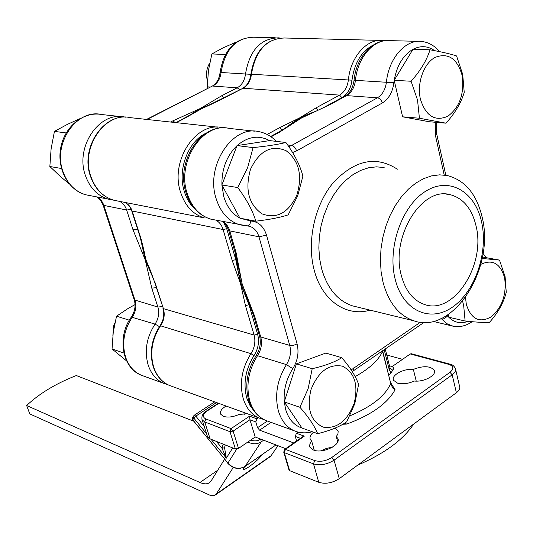 <?xml version="1.0" encoding="UTF-8"?>
<svg xmlns="http://www.w3.org/2000/svg" width="533" height="533" viewBox="0 0 533 533"><rect width="100%" height="100%" fill="white"/><g stroke="black" fill="none" stroke-linecap="round" stroke-linejoin="round"><path stroke-width="0.8" d="M66.185 132.944L54.439 131.385L67.411 124.362L80.163 118.573M61.448 168.495L49.849 166.503L51.115 148.807L54.439 131.385M69.263 183.932L60.542 176.63L49.849 166.503M476.116 226.212C471.925 208.556 463.157 198.01 449.805 194.565C421.63 186.617 390.569 237.065 401.229 275.095C405.366 290.685 413.095 300.472 424.421 304.456C453.55 315.376 485.903 265.207 476.116 226.212M395.133 279.079C402.768 310.739 429.998 322.971 452.417 307.161C474.956 291.791 488.315 252.995 481.719 222.554C475.456 191.92 449.712 176.283 425.914 191.094C402.002 205.432 387.151 247.638 395.133 279.079M383.034 282.277C388.624 302.777 398.884 315.609 413.808 320.786C452.61 335.017 495.024 269.085 482.285 217.724C476.808 194.285 465.156 180.227 447.34 175.55L439.592 174.844L431.63 175.87L423.648 178.628L415.84 183.079L408.405 189.128L401.522 196.65L395.379 205.458L390.129 215.339L385.912 226.059L382.841 237.338L380.988 248.891L380.409 260.424L381.095 271.643L383.034 282.277M250.617 306.781L245.367 295.742L241.169 283.743L237.978 270.298L236.092 256.18L237.978 270.298L241.169 283.743L245.367 295.742L250.617 306.781M247.092 297.734L242.169 283.989L254.707 316.362L253.461 315.256M293.003 123.25L301.551 117.966L330.207 104.548L301.551 117.966L279.219 132.371L277.979 132.61M234.866 251.643L236.092 252.622L242.169 283.989L238.378 267.026M284.775 128.633C294.336 120.705 304.35 115.068 314.823 111.717C304.35 115.068 294.336 120.705 284.775 128.633M222.508 221.442C225.985 223.307 228.397 226.458 229.75 230.882L228.617 230.256L234.96 251.962C237.305 261.263 238.677 267.639 239.084 271.104M129.326 320.193L116.527 316.189L128.366 308.301L135.049 304.616M123.876 353.059L112.05 348.955L113.256 332.252L116.527 316.189M126.627 360.941L112.05 348.955M420.39 99.085C425.78 116.074 434.921 121.804 447.807 116.274C459.766 107.24 464.543 93.601 462.124 75.366C457.167 58.39 448.14 52.401 435.048 57.404C423.702 63.487 416.726 83.241 420.39 99.085M419.424 118.239L417.526 100.004L411.09 81.249C420.384 70.856 426.7 60.369 430.044 49.796C441.984 51.974 450.825 54.026 456.574 55.945L462.691 74.353L464.23 92.349C461.158 102.756 455.089 113.043 446.021 123.19L419.424 118.239L402.595 116.807L394.187 80.296L412.995 49.263L430.044 49.796M209.729 63.014C206.537 68.384 205.738 74.194 207.324 80.436L207.457 80.883M446.021 123.19L429.125 121.724L402.595 116.807M394.187 80.296L411.09 81.249M146.082 260.157L152.331 275.581L146.082 260.157L141.898 242.775L146.082 260.157M156.329 287.633L151.792 288.153L145.256 259.957L153.757 279.638M175.217 122.537L172.732 120.918L200.255 108.525L221.455 95.88L224.246 97.779M140.372 237.818L145.256 259.957L133.03 229.856L137.621 229.237M212.107 103.928L201.221 108.559L190.714 114.915L201.221 108.559L212.107 103.928M213.66 103.069L200.255 108.525L186.79 117.067M250.57 169.094C244.747 189.328 248.565 204.252 262.016 213.86C276.787 219.27 288.42 212.967 296.914 194.951C302.657 175.457 299.06 160.706 286.108 150.706C271.417 144.556 259.564 150.679 250.57 169.094M237.751 187.549L247.552 167.842L253.088 147.588C266.993 146.195 277.92 144.496 285.881 142.484C294.449 154.197 300.119 165.41 302.897 176.117L297.7 195.818L288.18 214.872C280.398 217.444 269.611 219.549 255.84 221.188C252.675 210.655 246.652 199.442 237.751 187.549L221.875 184.984L237.032 145.602L269.638 140.605L285.881 142.484M255.84 221.188L239.943 218.184L221.875 184.984M237.032 145.602L253.088 147.588M465.496 297.541L466.335 304.43C471.139 319.234 479.447 323.364 491.266 316.829C502.266 307.215 506.73 294.263 504.638 277.966C500.46 263.422 492.505 258.891 480.786 264.368M482.432 256.993L499.501 260.091L505.097 276.694L506.263 292.271C503.545 302.871 497.922 312.931 489.394 322.452C484.297 322.652 476.209 322.179 465.122 321.039L463.65 305.302L462.611 301.292M465.122 321.039L448.733 317.202L448.146 314.65M482.145 258.465L499.501 260.091M192.766 420.151L192.64 417.652M244.527 466.808L243.261 469.273C243.761 469.899 245.8 468.98 249.391 466.528C255.693 461.911 259.844 457.994 261.836 454.789M224.553 459.306L211.181 480.833L208.949 483.018C206.617 484.27 203.619 484.097 199.942 482.485L26.65 405.526L29.795 413.914L210.562 495.497L213.886 495.717L216.211 494.044L233.281 467.434M331.586 447.693L330.733 447.38M215.439 494.937L269.665 457.034L271.104 455.688L277.959 445.695M193.552 421.123L76.319 375.538C55.878 383.56 39.322 393.561 26.65 405.526M357.676 465.156C384.326 453.67 402.995 439.972 413.675 424.068M224.553 447.787L226.352 458.133L221.994 448.28L224.553 447.787L225.199 444.928M206.591 433.815L193.779 418.045L195.824 416.12L204.239 426.46M236.719 449.099L227.911 463.084L192.799 419.837L193.779 418.045L193.426 416.206L194.225 415.254L195.824 416.12L216.518 402.548M236.332 42.04L222.927 47.91L211.887 53.933L225.446 54.499M210.388 87.052L207.27 86.826L208.463 70.336L211.887 53.933M208.29 88.118L207.27 86.826M243.721 412.429L244.301 414.334M247.279 413.728L239.011 414.461C233.034 417.066 227.838 417.705 223.414 416.366L220.675 414.181C219.729 411.536 221.528 408.818 226.085 406.026M334.944 428.179L337.889 430.757L338.149 431.51L337.935 433.989L336.263 436.594L337.735 438.339C341.593 444.782 322.598 453.989 313.477 450.039L309.953 447.2L309.673 446.407L309.913 443.816L311.678 441.117L314.303 450.312M413.355 369.389C423.322 365.591 430.291 365.865 434.262 370.215C437.06 375.092 424.015 382.214 414.301 381.042C408.331 383.687 402.741 384.386 397.538 383.14L393.547 380.295C390.782 375.372 403.721 368.296 413.355 369.389L416.24 381.128M160.02 325.83L160.573 325.803C151.932 339.208 149.653 353.039 153.737 367.304C156.782 376.098 161.952 382.114 169.241 385.366L259.051 418.005C251.563 414.634 246.306 408.218 243.275 398.751C239.25 383.374 241.802 368.35 250.936 353.672C254.687 347.676 255.74 341.473 254.108 335.044L257.632 334.331L248.984 304.796L245.433 305.536L240.51 283.576L248.984 304.796L251.583 309.48M149.613 268.485L154.184 280.938M455.668 369.596L459.519 386.192C460.345 388.317 459.299 390.496 456.381 392.734L339.255 478.674C332.319 483.058 325.496 484.264 318.781 482.305L289.619 470.659L289.006 469.999M257.879 417.579L258.145 417.972L256.879 418.831L255.793 421.903L257.539 427.699L259.591 430.178L293.81 442.976M390.822 382.954L395.086 389.756L393.008 388.337L391.075 384.719L382.534 351.354C378.57 360.241 369.449 368.649 355.171 376.584M344.671 423.149L346.71 424.075L342.846 424.261M296.615 441.011L295.282 436.434L296.408 433.256L304.33 436.141L285.428 449.386L314.663 460.565C320.266 462.118 325.983 461.085 331.806 457.461L449.972 372.314C454.103 368.796 453.763 366.164 448.946 364.412L410.263 353.965L392.281 366.484L389.81 367.077M390.083 368.17C390.782 369.562 392.055 369.609 393.907 368.296L390.989 372.98L388.797 375.012M296.408 433.256L297.694 432.356L299.406 432.376M311.678 441.117L310.346 439.498C309.4 437.173 310.466 434.735 313.544 432.19M410.263 353.965L411.376 353.745L449.952 364.152M270.604 136.495L282.224 130.152L279.865 127.554L299.819 117.8L282.11 130.252M235.186 252.749L235.786 259.698L240.51 283.576L232.188 260.477L235.786 259.698L226.718 228.737L223.414 222.141M140.852 239.324L141.312 239.683L144.043 250.903M219.609 100.311L201.701 108.659L184.891 118.206M316.515 110.944L299.819 117.8L316.009 107.906L318.261 110.131M176.023 122.63L201.701 108.659L209.322 105.208M402.528 359.349L386.751 354.991M255.793 421.903L249.95 419.751L233.134 431.097L238.511 448.42L235.386 448.999L210.142 438.912L207.524 436.74L207.25 435.894M321.106 450.811L326.502 448.373L332.492 447.174M238.511 448.42L255.187 437.007L285.701 448.653M336.263 436.594L337.715 441.844M205.445 106.853L243.048 88.231L339.548 95.114C344.491 92.116 347.436 87.039 348.395 79.863C350.454 56.958 367.03 38.316 382.894 40.455L384.779 40.721M144.563 253.035L140.885 239.43L131.751 210.908L223.094 229.536C221.741 225.133 219.329 222.008 215.865 220.149M390.989 372.98L389.243 369.682L384.18 349.708M218.743 403.354L207.31 410.863C202.68 414.321 202.174 417.013 205.805 418.938L231.095 428.612L249.584 416.166L249.95 419.751L255.187 437.007M304.33 436.141L302.424 436.947M311.012 389.57C306.555 408.704 310.612 421.237 323.185 427.153C336.789 429.098 347.096 421.217 354.105 403.508C358.562 384.999 354.705 372.56 342.526 366.191C328.921 363.619 318.421 371.414 311.012 389.57M299.919 407.272L308.154 388.644L312.191 368.696C324.943 365.791 334.804 362.12 341.773 357.676C350.221 367.497 355.831 376.385 358.602 384.346L354.791 403.734L346.75 421.776C339.961 426.62 330.26 430.584 317.648 433.662C314.563 425.974 308.654 417.172 299.919 407.272L284.256 401.922L296.388 363.872L325.823 353.073L341.773 357.676M114.928 322.798L113.702 325.803L112.869 335.39M317.648 433.662L301.978 428.046L284.256 401.922M296.388 363.872L312.191 368.696M370.089 310.139C346.55 317.182 322.152 300.805 314.27 270.418C306.522 241.949 314.557 204.865 333.378 182.546C354.858 159.907 376.178 155.463 397.358 169.214M384.146 167.542L376.471 166.836L368.609 167.775L360.748 170.367L353.079 174.564L345.79 180.287L339.068 187.409L333.092 195.764L328.008 205.145L323.951 215.325L321.026 226.045L319.314 237.032L318.841 248.012L319.627 258.712L321.646 268.859C327.349 288.433 337.602 300.759 352.413 305.835L357.043 306.968M240.043 218.204L250.783 221.002C250.33 223.993 249.131 225.626 247.185 225.892L210.948 219.19C198.956 215.525 190.674 206.757 186.097 192.873C175.337 161.626 201.474 121.897 229.27 128.42C202.873 121.677 176.363 161.879 187.163 193.412C191.687 207.144 199.615 215.732 210.948 219.19L215.079 219.996M296.528 431.643L294.283 430.811C286.734 427.399 281.457 420.83 278.446 411.11C274.462 395.299 277.127 379.802 286.441 364.625C290.265 358.429 291.364 352.027 289.745 345.417L260.724 336.969C262.356 343.432 261.29 349.675 257.532 355.704C248.365 370.475 245.786 385.592 249.804 401.049C252.835 410.563 258.099 417.006 265.601 420.384L268.132 421.303M250.783 221.002C258.472 221.641 263.715 226.358 266.5 235.14L297.074 343.952C299.133 352.453 297.714 360.694 292.81 368.669L286.441 364.625L257.532 355.704L256.04 355.797M292.81 368.669C286.288 378.976 283.443 390.043 284.276 401.862M284.282 401.962L285.728 409.724C288.746 419.384 294.156 425.474 301.958 428.006M297.074 343.952L293.35 345.411L289.745 345.417L258.958 236.792C257.252 231.209 254.074 227.698 249.437 226.252L240.017 224.859C228.577 221.348 220.595 212.554 216.085 198.469C205.292 166.123 232.288 124.769 258.931 131.651C265.594 132.964 271.404 136.208 276.347 141.378M269.591 140.612C258.665 134.822 247.825 136.481 237.085 145.589M237.012 145.656C226.725 155.809 221.688 168.894 221.901 184.924M221.901 185.031L223.793 196.724C226.898 206.817 232.268 213.96 239.917 218.13M288.779 146.615L291.638 145.442L377.417 97.812C382.421 94.714 385.426 89.471 386.432 82.075C388.644 58.45 405.48 39.222 421.45 41.421C428.512 42.22 434.522 45.625 439.478 51.621M418.172 41.341L390.056 40.635C374.173 38.483 357.55 57.231 355.464 80.276C354.498 87.492 351.533 92.602 346.583 95.614L330.207 104.548M394.2 80.35L393.887 82.728L354.052 80.263C356.071 57.637 372.767 38.623 390.056 40.635M351.187 369.922L420.437 322.205M447.114 315.323L448.726 317.155M448.779 317.208C454.343 322.685 460.759 324.057 468.034 321.326M482.851 257.033L482.498 256.646M444.209 175.051L435.388 135.242L435.301 122.257M434.608 50.655C427.846 45.878 420.657 45.418 413.048 49.263M412.962 49.309C403.128 55.185 396.878 65.499 394.213 80.25M393.887 82.728C392.588 92.236 388.724 98.991 382.308 102.982L296.595 150.919L292.604 152.525M382.308 102.982C381.381 99.991 379.749 98.265 377.417 97.812L346.583 95.614L345.304 95.893M296.595 150.919C295.562 147.834 293.91 146.009 291.638 145.442L287.647 144.969M279.219 132.371L271.07 136.814M266.5 235.14L258.958 236.792L229.75 230.882L236.092 252.622M254.707 316.362L260.724 336.969L259.471 335.823M453.323 326.269L446.861 323.691L441.191 318.554M447.647 315.936L444.355 318.654L442.423 319.06L440.718 318.774M436.674 122.377L436.607 133.543L435.388 135.242M352.293 371.621L353.239 370.901L353.965 367.643M222.241 221.388C224.107 221.668 226.225 224.626 228.617 230.256L228.524 229.943M220.089 72.448L220.089 72.435C223.873 49.662 235.04 37.923 253.575 37.223C235.852 37.743 225.013 49.482 221.055 72.455C220.262 78.884 217.517 83.421 212.82 86.079L237.158 87.818C241.909 85.093 244.694 80.45 245.52 73.88C249.591 50.388 260.57 38.383 278.446 37.843L279.872 38.016M146.988 119.465L212.021 86.226C216.471 83.774 219.163 79.177 220.089 72.435L250.89 74.327M96.826 196.937C100.144 198.636 102.483 201.454 103.835 205.405L135.036 300.399C136.701 306.202 135.788 311.765 132.311 317.082C123.829 330.094 121.631 343.552 125.715 357.463C128.759 366.044 133.89 371.934 141.105 375.139L143.544 376.025M159.46 326.656L155.07 324.104L131.345 317.055C116.914 336.403 121.87 367.81 141.105 375.139L163.764 383.374C156.489 380.136 151.325 374.139 148.274 365.385C144.19 351.194 146.455 337.429 155.07 324.104C158.607 318.654 159.54 312.971 157.875 307.048L151.792 288.153M113.223 200.068L85.86 194.798C68.117 190.234 56.571 168.281 60.809 147.341C64.786 126.341 83.674 111.111 101.696 114.535C76.645 108.419 52.381 143.71 63.027 171.699C67.491 183.892 75.106 191.594 85.86 194.798L89.777 195.558M113.249 200.075L108.499 199.209C97.626 195.957 89.944 188.096 85.453 175.624C74.76 146.988 99.451 110.817 124.775 117.047L125.415 117.173M96.653 196.904L100.464 200.055L103.069 204.985L103.835 205.405L126.647 210.022C125.288 205.985 122.936 203.1 119.585 201.374M170.56 122.03L172.732 120.918M221.455 95.88L237.158 87.818L239.957 89.684M103.069 204.985L134.249 299.866L157.875 307.048L162.392 306.555M133.03 229.856L126.647 210.022L131.191 209.389M131.291 317.128L131.345 317.055C134.936 311.465 135.902 305.742 134.249 299.866L134.176 299.653M263.602 440.218L261.243 441.844L260.69 439.105M216.211 494.044L271.104 455.688M199.942 482.485L217.777 470.213M250.737 440.051C254.348 441.364 257.592 441.097 260.464 439.265M247.885 442.004C252.735 444.415 257.186 444.362 261.243 441.844L245.08 466.402L275.961 444.935M232.701 447.927L226.352 458.133L211.021 439.265M216.411 441.417L221.994 448.28L223.12 444.102M214.652 401.869L194.225 415.254L192.446 418.005L192.406 419.518L227.911 463.084C233.274 468.594 238.997 469.7 245.08 466.402L244.787 466.595M154.65 281.331L163.404 308.654C165.063 314.61 164.124 320.32 160.573 325.803L250.936 353.672L254.008 355.631C245.413 369.449 243.008 383.6 246.779 398.078L249.651 404.933L253.701 410.563M117.953 201.054L113.982 200.281C102.842 196.944 95.014 188.975 90.497 176.37C79.803 147.681 104.481 111.47 130.372 117.66C104.974 111.397 80.183 147.781 90.89 176.57C95.38 189.115 103.076 197.017 113.982 200.281L204.326 217.897C193.019 214.453 185.104 205.911 180.58 192.26C169.787 160.913 196.184 120.978 222.514 127.687L223.6 127.913M206.284 133.07C188.096 141.212 177.249 169.834 184.291 191.414C186.517 198.616 190.041 204.465 194.871 208.963M318.781 482.305L313.497 463.883L284.289 452.617L289.619 470.659M249.584 416.166L256.879 418.831M207.31 410.863L206.717 410.856C202.787 413.215 201.254 416.2 202.12 419.824L201.854 418.971M349.901 415.82C371.601 406.706 385.206 395.946 390.716 383.547L382.647 350.787M395.086 389.756C387.444 403.528 371.314 414.96 346.71 424.075M392.281 366.484L393.907 368.296M456.381 392.734L452.191 374.806C455.142 372.587 456.201 370.435 455.382 368.35C453.85 365.765 452.077 364.379 450.065 364.186L448.946 364.412M284.575 449.439L285.428 449.386L284.289 452.617L283.683 451.971M314.663 460.565L313.497 463.883C320.226 465.762 327.089 464.523 334.078 460.166L331.806 457.461M257.632 334.331C259.498 341.673 258.285 348.775 254.008 355.631M373.433 44.939C361.581 51.095 354.432 62.841 351.993 80.177C350.901 88.378 347.529 94.188 341.893 97.612L323.984 107.38M162.931 308.241L162.971 308.36C164.63 314.35 163.658 320.16 160.047 325.783C151.472 339.041 149.227 352.779 153.324 366.99C156.416 375.892 161.719 382.014 169.241 385.366L171.713 386.258M148.887 266.653L154.224 281.051L163.404 308.654L254.108 335.044L245.433 305.536M125.095 202.447C128.453 204.186 130.812 207.084 132.171 211.141L141.312 239.683M232.188 260.477L223.094 229.536L226.718 228.737M242.608 88.318C247.225 85.693 249.997 80.996 250.903 74.214L250.903 74.214C254.921 50.702 266.107 38.629 284.462 37.996C266.547 38.536 255.54 50.608 251.436 74.227C250.603 80.829 247.805 85.5 243.048 88.231L220.376 99.918M185.644 117.82L176.263 122.65M267.153 134.456L279.865 127.554M316.009 107.906L339.548 95.114L341.893 97.612M250.903 74.214L351.993 80.177M449.972 372.314L452.191 374.806L334.078 460.166L339.255 478.674M235.386 448.999L229.996 431.69L204.732 421.943L202.12 419.824L207.524 436.74M210.142 438.912L204.732 421.943L205.805 418.938M131.718 210.801L131.751 210.908C130.398 206.891 128.147 204.066 125.002 202.427M229.996 431.69L231.095 428.612L233.134 431.097L229.996 431.69M259.591 430.178L271.037 422.363M257.539 427.699L267.319 421.043M300.439 438.333L295.282 436.434M382.534 351.354L382.641 350.761M385.232 348.988L389.989 367.803L389.243 369.682M446.008 194.079L449.805 194.565M312.245 431.723C306.022 433.482 300.032 433.176 294.283 430.811L265.601 420.384C257.472 416.719 251.843 409.99 248.704 400.21C244.647 384.886 247.125 370.035 256.126 355.664C260.044 349.248 261.19 342.752 259.578 336.19L253.561 315.609L245.753 294.489M413.808 320.786L356.997 306.955M254.401 131.158L229.27 128.42M472.131 321.705C465.422 326.349 458.52 327.708 451.411 325.796L433.069 321.386M436.674 133.863L445.835 175.27M486.083 257.626L483.045 253.408M424.015 322.418L353.472 370.741M294.129 122.477L278.073 132.557L270.717 136.568M354.052 80.243C352.893 87.912 350.008 93.108 345.404 95.833L329.034 104.768M101.696 114.535L120.485 116.58M253.575 37.223L275.281 37.763M212.021 86.226L146.548 119.419M167.808 384.699L163.764 383.374M208.949 483.018L209.829 482.405M227.824 463.344C233.101 468.8 238.797 469.873 244.927 466.548M244.993 466.502L275.994 444.948M130.372 117.66L218.044 127.2M218.357 403.215L206.717 410.856M284.462 37.996L379.643 40.375M434.262 370.215L434.555 371.421M337.735 438.339L338.082 439.598M337.889 430.757L338.228 431.983M259.051 418.005L263.635 419.451M289.066 470.193L283.736 452.164L284.675 449.372L302.651 436.78"/></g></svg>
